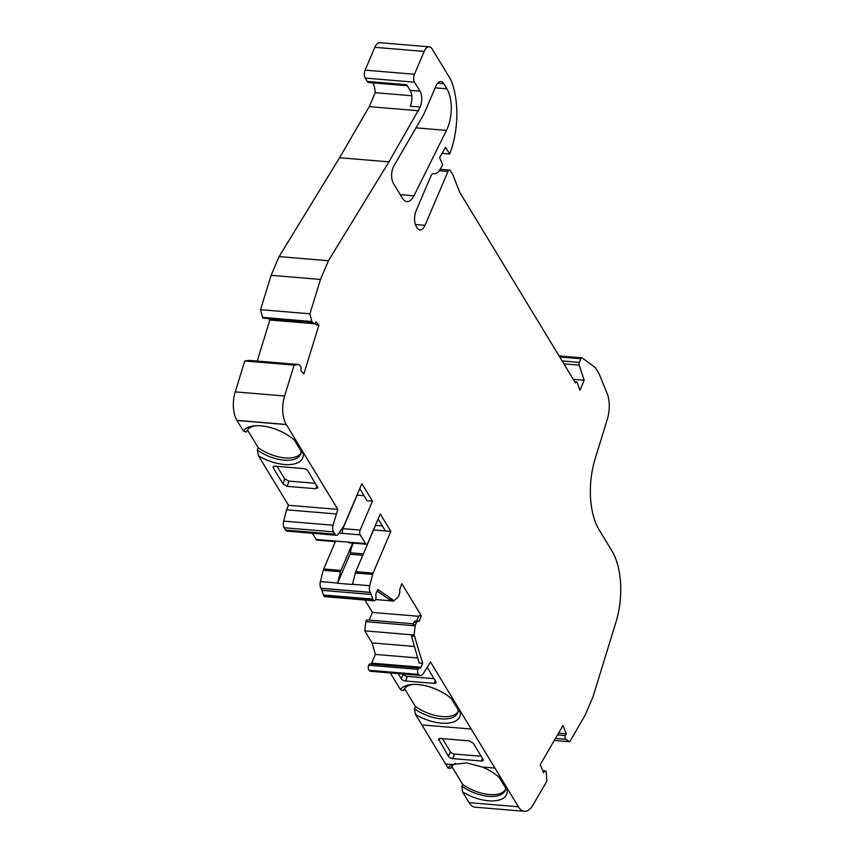 <?xml version="1.0" encoding="UTF-8"?>
<svg xmlns="http://www.w3.org/2000/svg" width="854" height="854" viewBox="0 0 854 854"><rect width="100%" height="100%" fill="white"/><g stroke="black" fill="none" stroke-linecap="round" stroke-linejoin="round"><path stroke-width="1.28" d="M446.909 88.848L443.824 83.756A11.369 5.583 -85.2 0 0 440.877 81.568A11.369 5.583 -85.2 0 0 435.85 86.179L424.331 113.176A15.916 7.814 94.8 0 1 423.306 115.247L393.907 165.879A11.369 5.583 -85.2 0 0 393.352 183.215L402.501 198.288A17.048 8.369 -85.2 0 0 406.92 201.576A17.048 8.369 -85.2 0 0 413.934 195.822L446.493 130.406A28.417 13.952 94.8 0 0 447.379 128.484A28.417 13.952 94.8 0 0 446.909 88.848L435.134 87.866M451.574 766.924L451.019 768.248L448.062 768.056L415.524 714.467L414.403 708.724A29.271 14.262 -156.9 0 0 457.584 713.026A29.271 14.262 -156.9 0 0 458.16 709.791L460.359 712.706A32.687 15.927 23.1 0 1 415.524 714.467M455.513 763.391A29.271 14.262 -156.9 0 0 451.264 767.575A29.271 14.262 -156.9 0 0 451.019 768.248M362.758 555.335L349.969 554.267A3.405 1.676 94.8 0 0 350.364 552.784A17.123 8.401 -85.2 0 1 352.371 545.375A17.123 8.401 -85.2 0 1 353.46 543.165M314.165 323.773L311.699 323.57A3.405 1.676 94.8 0 1 311.048 323.218L309.778 321.862L312.244 322.065L313.514 323.42A3.405 1.676 94.8 0 0 314.165 323.773A3.405 1.676 94.8 0 0 315.532 322.695L315.916 321.958L318.894 325.139L303.885 373.903L300.907 370.711L301.056 369.718A3.405 1.676 94.8 0 0 300.384 366.099L299.103 364.743A2.274 1.121 -85.2 0 0 298.665 364.519A2.274 1.121 -85.2 0 0 298.548 364.519L294.107 365.106L284.585 396.01A22.738 11.166 94.8 0 0 286.271 424.47A22.738 11.166 94.8 0 0 286.346 424.598L337.832 509.39L332.996 525.231A5.679 2.786 94.8 0 0 333.53 531.861L334.939 534.188A5.679 2.786 94.8 0 0 336.412 535.287A5.679 2.786 94.8 0 0 338.355 534.049L343.511 526.47A5.679 2.786 94.8 0 0 344.087 525.402L361.872 483.684L372.483 501.159L360.142 530.088A3.405 1.676 94.8 0 0 360.207 534.85L365.512 543.582A3.405 1.676 94.8 0 0 366.387 544.244A3.405 1.676 94.8 0 0 367.903 542.866L380.243 513.927L390.854 531.401L373.059 573.119A5.679 2.786 94.8 0 0 372.622 574.411L369.729 585.716A5.679 2.786 94.8 0 0 370.252 592.345L370.326 592.462A11.369 5.583 -85.2 0 1 371.234 594.459L372.803 599.113A11.369 5.583 94.8 0 0 373.017 599.721A3.405 1.676 94.8 0 0 374.105 600.8A3.405 1.676 94.8 0 0 375.6 599.465A3.405 1.676 94.8 0 0 375.909 595.804A2.274 1.121 -85.2 0 1 376.134 593.316L377.788 589.441L392.68 599.711L393.491 601.056L397.911 597.362A2.274 1.121 94.8 0 0 398.284 596.754A2.274 1.121 94.8 0 0 398.295 596.711L399.33 594.288A3.405 1.676 94.8 0 0 399.576 590.221L401.796 583.634L421.385 615.883L418.919 621.669L418.471 621.328A3.405 1.676 94.8 0 0 417.98 621.125A3.405 1.676 94.8 0 0 416.474 622.513L415.439 624.936A2.274 1.121 94.8 0 0 415.183 625.801L365.832 621.669L364.754 630.86L414.105 634.992L422.677 663.366L421.022 667.241A2.274 1.121 -85.2 0 1 420.019 668.17A2.274 1.121 -85.2 0 1 419.816 668.116A3.405 1.676 94.8 0 0 419.527 668.031A3.405 1.676 94.8 0 0 418.033 669.355L368.693 665.234A3.405 1.676 94.8 0 0 369.013 670.262A11.369 5.583 -85.2 0 0 369.43 670.646L418.78 674.767A9.095 4.462 94.8 0 0 420.275 675.461A9.095 4.462 94.8 0 0 423.595 673.165L430.48 661.957L518.421 806.774A22.738 11.166 94.8 0 0 524.388 811.3A22.738 11.166 94.8 0 0 532.971 805.055L546.795 781.25L546.314 772.539A2.274 1.121 94.8 0 0 545.375 770.799A2.274 1.121 94.8 0 0 544.574 771.333L543.582 772.87L540.23 764.64L562.946 725.516L566.298 733.746L558.537 733.095M442.052 153.389L449.674 154.019L445.585 147.304L439.629 157.563L442.639 164.95L439.917 169.647A15.062 7.387 94.8 0 1 434.227 173.778A15.062 7.387 94.8 0 1 433.672 173.693A5.679 2.786 -85.2 0 0 433.469 173.661A5.679 2.786 -85.2 0 0 430.95 175.967L416.133 210.714A11.369 5.583 -85.2 0 0 416.314 226.566L417.03 227.74A11.369 5.583 -85.2 0 0 419.976 229.939A11.369 5.583 -85.2 0 0 425.004 225.339L447.987 171.451A3.405 1.676 94.8 0 1 449.492 170.074A3.405 1.676 94.8 0 1 450.378 170.736L452.823 174.76L459.836 192.534L575.436 382.891A2.274 1.121 -85.2 0 1 575.457 382.816A2.274 1.121 -85.2 0 1 576.461 381.898A2.274 1.121 -85.2 0 1 577.24 382.752L579.919 390.278L584.2 380.233L579.204 365.149A2.274 1.121 -85.2 0 1 579.354 362.384L580.901 358.744A2.274 1.121 -85.2 0 1 581.905 357.826A2.274 1.121 -85.2 0 1 582.225 357.954L595.238 367.519A3.405 1.676 -85.2 0 1 595.644 367.989L598.505 372.696A17.048 8.369 -85.2 0 1 599.476 374.65L607.066 393.278A22.738 11.166 94.8 0 1 607.375 418.983L595.078 459.036A56.844 27.904 94.8 0 0 599.092 529.8L612.019 551.097A56.844 27.904 94.8 0 1 616.033 621.861L593.092 696.554L585.118 715.246L569.746 741.72L554.278 740.429M315.009 323.42L316.428 324.936L318.894 325.139M417.98 621.125L415.514 620.922A3.405 1.676 94.8 0 0 414.009 622.31L412.973 624.733L415.439 624.936M421.385 615.883L418.919 615.681L416.635 621.018M448.062 768.056A32.132 15.66 23.1 0 1 452.289 764.533L466.711 762.921L482.307 767.041A32.132 15.66 23.1 0 1 499.195 777.407L507.191 790.569A32.132 15.66 23.1 0 1 492.918 800.924A32.132 15.66 23.1 0 1 462.548 791.914L461.939 786.235A29.271 14.262 -156.9 0 0 505.109 790.548A29.271 14.262 -156.9 0 0 505.675 788.082M524.388 811.3L475.048 807.169A22.738 11.166 -85.2 0 1 469.07 802.653L462.548 791.914M566.298 733.746L565.359 735.561L557.491 734.899M565.359 735.561A2.274 1.121 94.8 0 0 564.996 737.824A2.274 1.121 94.8 0 0 565.786 739.297L555.442 738.432M565.786 739.297L569.746 741.72M573.269 379.325L584.2 380.233M449.674 154.019A59.353 29.132 94.8 0 0 450.805 79.71L432.167 49.02A11.369 5.583 94.8 0 0 429.22 46.831A11.369 5.583 94.8 0 0 424.192 51.432L414.457 74.266A5.679 2.786 94.8 0 0 414.553 82.187L420.019 91.186A11.369 5.583 -85.2 0 1 420.2 107.038L388.944 161.854L328.448 260.737L279.098 256.606L339.593 157.734L369.259 106.643L375.205 92.702L411.767 95.765M407.347 85.752L368.714 82.518A5.679 2.786 -85.2 0 1 367.241 81.429L365.202 78.066A5.679 2.786 -85.2 0 1 365.106 70.135L374.842 47.312A11.369 5.583 -85.2 0 1 379.87 42.7L429.22 46.831M388.944 161.854L339.593 157.734M328.448 260.737L320.474 279.429L271.124 275.308L279.098 256.606M320.474 279.429L309.895 313.802L260.545 309.671L271.124 275.308M312.244 322.065A2.274 1.121 -85.2 0 1 311.934 321.51L309.895 313.802M260.545 309.671L262.584 317.378A2.274 1.121 94.8 0 0 263.331 318.168L309.981 322.075M311.934 321.51L262.584 317.378M268.562 318.606L269.853 319.994L257.225 361.05M315.372 323.805L314.507 323.73M311.368 323.474L269.853 319.994M249.443 360.42A2.274 1.121 94.8 0 0 249.325 360.399A2.274 1.121 94.8 0 0 249.208 360.399L244.756 360.986L294.107 365.106M286.271 424.47L236.921 420.339A22.738 11.166 -85.2 0 1 235.245 391.89L244.756 360.986M255.816 425.74A29.271 14.262 -156.9 0 0 246.657 431.377A29.271 14.262 -156.9 0 0 246.411 432.06L243.337 430.907L236.996 420.467A22.738 11.166 -85.2 0 1 236.921 420.339M337.832 509.39L288.481 505.258L258.442 455.79L257.332 450.047A29.271 14.262 -156.9 0 0 300.512 454.349A29.271 14.262 -156.9 0 0 301.078 451.115L303.277 454.029A32.687 15.927 23.1 0 1 258.442 455.79M335.9 513.937L286.549 509.806L288.481 505.258M336.412 535.287L287.061 531.156A5.679 2.786 -85.2 0 1 285.588 530.056L284.179 527.74A5.679 2.786 -85.2 0 1 283.656 521.111L286.549 509.806M364.039 495.726L357.164 495.149L342.87 528.647A3.405 1.676 94.8 0 0 342.934 533.408L339.017 533.077M312.404 533.28L316.161 539.461A3.405 1.676 94.8 0 0 317.047 540.123L334.32 541.564A3.405 1.676 -85.2 0 1 333.434 540.902L348.24 542.141A3.405 1.676 94.8 0 0 349.115 542.802L366.387 544.244M373.017 599.721L323.677 595.59A11.369 5.583 -85.2 0 1 323.452 594.992L321.883 590.327A11.369 5.583 94.8 0 0 320.976 588.342L320.901 588.225A5.679 2.786 -85.2 0 1 320.378 581.585L323.271 570.291A5.679 2.786 -85.2 0 1 323.709 568.988L335.611 541.084M323.677 595.59A3.405 1.676 94.8 0 0 324.766 596.668L374.105 600.8M364.914 600.031L372.44 612.425L369.163 620.1M418.652 616.289L372.44 612.425M413.368 623.794L367.081 619.929A2.274 1.121 94.8 0 0 365.832 621.669M370.476 663.985A3.405 1.676 94.8 0 0 370.177 663.9A3.405 1.676 94.8 0 0 368.693 665.234M418.033 669.355A3.405 1.676 94.8 0 0 418.364 674.382A11.369 5.583 94.8 0 0 418.78 674.767M420.275 675.461L370.924 671.34A9.095 4.462 -85.2 0 1 369.43 670.646M393.491 601.056L375.557 599.551M415.183 625.801L414.105 634.992M243.337 430.907A32.687 15.927 23.1 0 1 254.3 425.847A32.687 15.927 23.1 0 1 295.217 440.749L303.277 454.029M349.969 554.267L337.597 583.261L352.403 584.499A5.679 2.786 -85.2 0 1 352.456 584.275L355.349 572.97A5.679 2.786 -85.2 0 1 355.787 571.678L373.582 529.96L390.854 531.401M352.649 543.091L340.981 570.44A5.679 2.786 94.8 0 0 340.543 571.732L337.65 583.036A5.679 2.786 94.8 0 0 337.597 583.261M335.302 541.062A3.405 1.676 -85.2 0 1 334.32 541.564M412.898 684.417A29.271 14.262 -156.9 0 0 403.739 690.053A29.271 14.262 -156.9 0 0 403.483 690.737L400.419 689.584A32.687 15.927 23.1 0 1 411.372 684.524A32.687 15.927 23.1 0 1 452.3 699.437L460.359 712.706M458.16 709.791L451.36 698.593M301.078 451.115L294.278 439.917M359.747 488.669L367.06 500.711L372.483 501.159M378.119 518.912L385.421 530.953M418.609 110.774L369.259 106.643M367.241 81.429L406.717 84.727L410.144 90.364L420.019 91.186M420.2 107.038L410.326 106.216A11.369 5.583 94.8 0 0 410.144 90.364M377.094 591.064L389.221 599.423L392.68 599.711M422.677 663.366L419.218 663.078L411.468 636.049L414.916 636.337M417.755 657.975L375.376 654.431L371.671 663.12A2.274 1.121 -85.2 0 1 370.988 663.974M300.896 453.175A29.271 14.262 23.1 0 1 258.292 447.774L257.332 450.047M246.411 432.06L246.977 430.736M382.4 525.968L375.525 525.391L373.582 529.96M414.457 646.457L372.077 642.923L364.754 630.86M403.483 690.737L404.049 689.413M457.968 711.852A29.271 14.262 23.1 0 1 415.375 706.45L414.403 708.724M451.841 766.497L462.719 784.41L461.939 786.235M462.719 784.41A29.271 14.262 -156.9 0 0 505.44 789.598M454.584 754.05L452.631 758.608L481.261 760.999A3.405 1.665 23.1 0 0 483.172 760.327A3.405 1.665 23.1 0 0 482.99 759.238L473.223 743.151L469.017 740.845L440.386 738.454L438.55 739.02L448.446 756.345L450.4 751.787A3.405 1.665 23.1 0 0 454.584 754.05L481.197 756.27M452.631 758.608A3.405 1.665 23.1 0 1 448.446 756.345M442.404 738.614L450.4 751.787M317.645 486.94L315.937 488.755L287.318 486.364L283.101 484.058L273.333 467.971A3.405 1.665 23.1 0 1 273.163 466.882A3.405 1.665 23.1 0 1 275.073 466.199L303.693 468.59A3.405 1.665 23.1 0 1 307.878 470.853L317.859 487.976M315.446 483.311L288.833 481.09L284.617 478.784L277.08 466.369M390.321 672.963L400.419 689.584M427.181 667.326L435.86 681.62A3.405 1.665 23.1 0 1 436.031 682.709A3.405 1.665 23.1 0 1 434.12 683.381L405.501 680.99A3.405 1.665 23.1 0 1 401.316 678.727L398.21 673.625M434.056 678.652L407.443 676.421A3.405 1.665 23.1 0 1 403.259 674.158L403.184 674.03M372.077 642.923L375.376 654.431M404.55 688.634L415.375 706.45M247.479 429.957L258.292 447.774M372.824 82.87A17.048 8.369 -85.2 0 1 375.205 92.702M446.493 130.406L415.983 127.854M414.009 622.31L416.474 622.513M311.048 323.218L313.514 323.42M494.936 768.098L482.307 767.041M518.421 806.774L469.07 802.653M544.574 771.333L542.898 771.194M559.701 356.972L580.901 358.744M562.103 360.943L579.354 362.384M563.875 363.868L579.204 365.149M447.987 171.451L439.223 170.725M425.004 225.339L415.396 224.527M424.192 51.432L374.842 47.312M414.457 74.266L365.106 70.135M414.553 82.187L365.202 78.066M298.548 364.519L249.208 360.399M284.585 396.01L235.245 391.89M286.346 424.598L236.996 420.467M332.996 525.231L283.656 521.111M333.53 531.861L284.179 527.74M334.939 534.188L285.588 530.056M360.207 534.85L342.934 533.408M333.434 540.902L316.161 539.461M365.512 543.582L348.24 542.141M370.326 592.462L320.976 588.342M370.252 592.345L320.901 588.225M371.234 594.459L321.883 590.327M372.803 599.113L323.452 594.992M418.364 674.382L369.013 670.262M452.289 764.533L445.585 763.967M373.059 573.119L355.787 571.678M372.622 574.411L355.349 572.97M369.729 585.716L352.456 584.275M350.364 552.784L363.377 553.872M337.65 583.036L320.378 581.585M340.543 571.732L323.271 570.291M340.981 570.44L323.709 568.988M360.142 530.088L342.87 528.647M421.022 667.241L371.671 663.12M443.824 83.756L437.622 83.233M413.934 195.822L400.312 194.691M471.205 729.028L421.855 724.907M481.261 760.999L482.414 758.288M439.799 738.443L438.678 740.258M315.937 488.755L316.845 485.616M283.101 484.058L284.617 478.784M288.833 481.09L287.318 486.364M274.07 466.252L273.333 467.971M401.316 678.727L403.259 674.158M407.443 676.421L405.501 680.99M434.12 683.381L435.284 680.67M574.742 381.759L576.461 381.898M545.375 770.799L542.642 770.575M559.05 355.915L581.905 357.826M449.492 170.074L440.12 169.284M434.227 173.778L433.063 173.682M298.665 364.519L249.325 360.399M419.527 668.031L370.177 663.9"/></g></svg>
